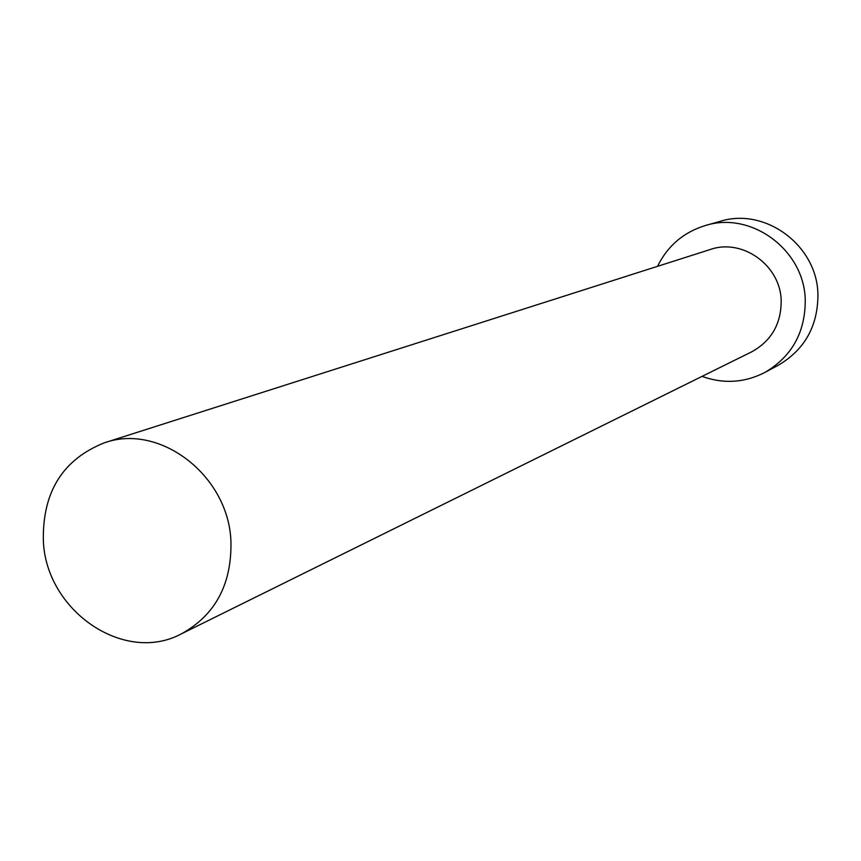 <?xml version="1.0" encoding="UTF-8"?>
<svg xmlns="http://www.w3.org/2000/svg" width="861" height="861" viewBox="0 0 861 861"><rect width="100%" height="100%" fill="white"/><g stroke="black" fill="none" stroke-linecap="round" stroke-linejoin="round"><path stroke-width="1.29" d="M230.931 541.085C228.434 475.412 159.715 422.816 104.299 442.845C62.638 459.494 42.318 492.234 43.351 541.095C46.257 611.138 124.458 664.552 181.477 633.814C215.444 614.969 231.932 584.059 230.931 541.085M181.477 633.814L751.61 351.869C771.305 341.01 781.164 323.994 781.185 300.823C780.69 265.489 742.451 238.045 710.239 249.518L104.299 442.845M702.016 376.386C723.617 384.114 744.561 382.801 764.869 372.447C791.829 356.551 805.283 332.454 805.25 300.166C804.551 250.217 751.427 210.859 705.482 225.496C683.688 232.158 667.705 245.772 657.535 266.329M764.869 372.447L778.29 365.247C804.734 349.652 817.95 326.039 817.928 294.43C817.272 245.503 765.214 206.995 720.14 221.342L705.482 225.496"/></g></svg>
